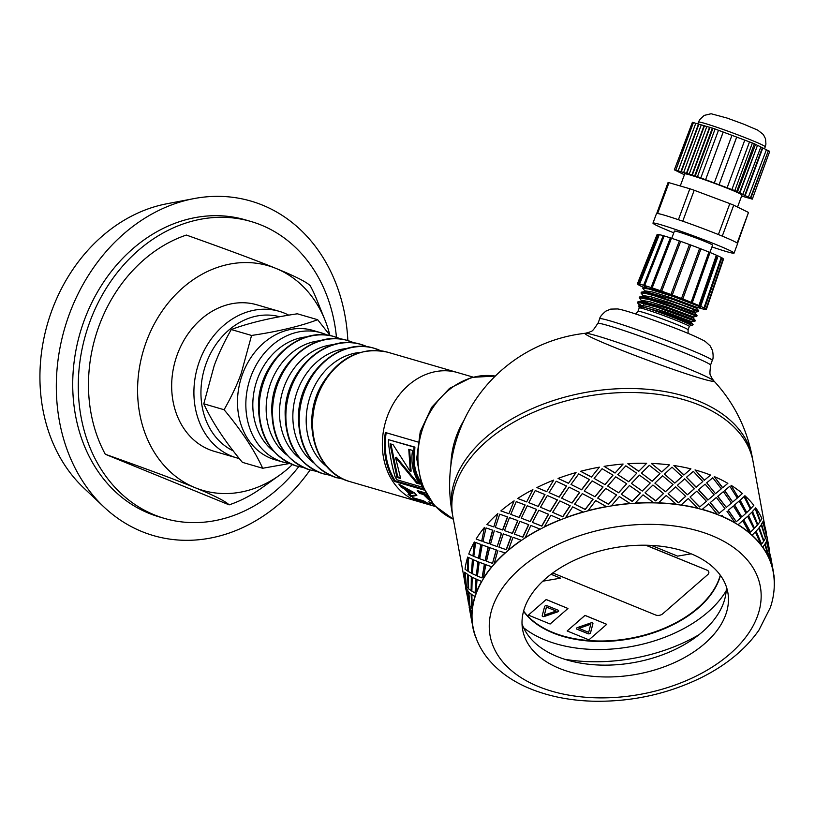 <?xml version="1.0" encoding="UTF-8"?>
<svg xmlns="http://www.w3.org/2000/svg" width="815" height="815" viewBox="0 0 815 815"><rect width="100%" height="100%" fill="white"/><g stroke="black" fill="none" stroke-linecap="round" stroke-linejoin="round"><path stroke-width="1.22" d="M289.325 463.541L262.695 468.258C254.341 450.063 241.474 430.554 224.084 409.731C231.47 396.65 237.165 384.599 241.169 373.565L251.56 335.454C278.109 331.522 300.134 326.275 317.646 319.704L330.228 335.668M320.957 332.754L312.787 330.381A67.4 55.41 106.2 0 0 242.544 374.075A67.4 55.41 106.2 0 0 275.062 459.782L283.406 462.217A67.4 55.41 106.2 0 1 282.357 461.891L290.242 463.674M317.646 319.704L297.353 313.795C270.814 317.728 248.779 322.974 231.266 329.535C223.881 342.606 218.186 354.668 214.182 365.701L203.791 403.812C212.145 422.007 225.022 441.516 242.401 462.349L262.695 468.258M231.266 329.535L251.56 335.454M203.791 403.812L224.084 409.731M338.969 338.266A67.4 55.41 106.2 0 0 334.466 336.697A67.4 55.41 106.2 0 0 333.416 336.401A67.4 55.41 106.2 0 0 262.41 385.892A67.4 55.41 106.2 0 0 295.702 465.783A67.4 55.41 106.2 0 0 296.752 466.099C271.059 456.471 258.284 435.75 258.447 403.924C259.272 361.809 299.788 325.134 334.466 336.697M352.304 342.157A67.4 55.41 106.2 0 0 347.811 340.589A67.4 55.41 106.2 0 0 346.752 340.293A67.4 55.41 106.2 0 0 275.755 389.784A67.4 55.41 106.2 0 0 309.048 469.674A67.4 55.41 106.2 0 0 310.097 469.99A174.216 143.226 106.2 0 1 104.025 507.052A174.216 143.226 106.2 0 1 69.377 314.06A174.216 143.226 106.2 0 1 193.929 198.605A174.216 143.226 106.2 0 1 347.852 340.599M365.65 346.039A67.4 55.41 106.2 0 0 361.157 344.47A67.4 55.41 106.2 0 0 360.098 344.185A67.4 55.41 106.2 0 0 289.101 393.676A67.4 55.41 106.2 0 0 322.394 473.566A67.4 55.41 106.2 0 0 323.433 473.882C297.74 464.255 284.975 443.523 285.128 411.707C285.963 369.592 326.479 332.907 361.157 344.47M378.995 349.93A67.4 55.41 106.2 0 0 374.503 348.362A67.4 55.41 106.2 0 0 373.443 348.066A67.4 55.41 106.2 0 0 302.447 397.567A67.4 55.41 106.2 0 0 335.729 477.447A67.4 55.41 106.2 0 0 336.778 477.773C311.086 468.136 298.321 447.415 298.473 415.599C299.299 373.484 339.824 336.799 374.503 348.362M387.838 352.253A67.4 55.41 106.2 0 0 317.606 395.958A67.4 55.41 106.2 0 0 350.124 481.665C314.661 472.781 300.195 420.071 322.129 384.11C339.091 357.194 360.994 346.569 387.838 352.253L457.623 372.587A67.4 55.41 106.2 0 0 387.38 416.292A67.4 55.41 106.2 0 0 419.898 501.999L435.241 506.472M325.623 334.374A67.4 55.41 106.2 0 0 321.12 332.805A67.4 55.41 106.2 0 0 320.071 332.51A67.4 55.41 106.2 0 0 250.888 376.51A67.4 55.41 106.2 0 0 282.357 461.891M329.831 335.148A116.993 96.18 106.2 0 0 324.879 319.806L316.495 299.034A142.421 117.095 106.2 0 0 310.209 285.678C306.297 281.868 294.918 276.132 276.091 268.471C257.805 260.963 227.894 249.828 186.36 235.056A142.421 117.095 106.2 0 0 105.288 454.25C146.822 469.012 176.723 480.157 195.009 487.655C213.846 495.326 225.215 501.062 229.137 504.862A142.421 117.095 106.2 0 0 261.36 488.205L279.586 475.196A116.993 96.18 106.2 0 0 292.361 464.581M105.288 454.25L229.137 504.862M324.879 319.806A116.993 96.18 106.2 0 0 276.091 268.471A116.993 96.18 106.2 0 0 146.354 341.607A116.993 96.18 106.2 0 0 195.009 487.655A116.993 96.18 106.2 0 0 279.586 475.196M336.463 337.318A154.626 127.13 106.2 0 0 251.02 221.507A154.626 127.13 106.2 0 0 89.864 321.782A154.626 127.13 106.2 0 0 164.477 518.411A154.626 127.13 106.2 0 0 298.769 466.649M193.929 198.605L166.769 203.791A160.586 132.02 106.2 0 0 51.966 310.199A160.586 132.02 106.2 0 0 83.904 488.104L104.025 507.052M288.734 315.171A76.294 62.724 106.2 0 0 279.137 311.299L256.898 304.81A76.294 62.724 106.2 0 0 177.385 354.291A76.294 62.724 106.2 0 0 214.202 451.316L236.442 457.796A76.294 62.724 106.2 0 0 239.304 458.539M279.137 311.299A76.294 62.724 106.2 0 0 199.624 360.77A76.294 62.724 106.2 0 0 236.442 457.796M279.688 316.76A71.211 58.548 106.2 0 0 206.276 363.164A71.211 58.548 106.2 0 0 233.263 450.899M251.02 221.507L245.458 219.887A154.626 127.13 106.2 0 0 84.302 320.163A154.626 127.13 106.2 0 0 158.925 516.792L164.477 518.411M706.401 501.266L699.688 506.991L706.401 501.266L696.947 491.068L690.05 497.007L699.82 506.838M707.858 500.074L714.154 494.776L705.118 484.151L698.486 489.795L707.858 500.074L714.154 494.776M715.641 493.544L721.326 488.817L712.768 477.773L706.697 482.837L715.478 493.686L717.923 491.649M723.404 491.628L717.658 496.416L726.287 507.399L731.452 503.069L723.404 491.628L718.636 495.591M716.365 497.486L710.14 502.692L719.075 513.399L724.922 508.529L716.365 497.486M774.25 586.433A152.853 94.143 169.7 0 0 773.934 574.982L773.68 575.023A152.599 93.98 169.7 0 0 773.231 572.099L773.486 572.059A152.853 94.143 169.7 0 0 773.445 571.824A152.853 94.143 169.7 0 0 770.226 560.659L769.981 560.72A152.599 93.98 169.7 0 0 768.81 557.959L769.054 557.898A152.853 94.143 169.7 0 0 762.911 547.283L762.677 547.364A152.599 93.98 169.7 0 0 760.792 544.838L761.016 544.746A152.853 94.143 169.7 0 0 752.143 535.19L751.929 535.292A152.599 93.98 169.7 0 0 749.382 533.061L749.596 532.949A152.853 94.143 169.7 0 0 738.196 524.666L738.003 524.789A152.599 93.98 169.7 0 0 734.865 522.904L735.059 522.782A152.853 94.143 169.7 0 0 721.418 515.987L721.255 516.129A152.599 93.98 169.7 0 0 717.597 514.632L708.714 503.864L702.082 509.507A152.599 93.98 169.7 0 0 697.997 508.448L688.288 498.546L680.973 505.096A152.599 93.98 169.7 0 0 676.562 504.495L666.222 495.51L658.428 503.008A152.599 93.98 169.7 0 0 653.803 502.875L643.045 494.837L635.017 503.283A152.599 93.98 169.7 0 0 630.28 503.629L619.349 496.549L611.311 505.921A152.599 93.98 169.7 0 0 606.594 506.736L595.714 500.583L587.9 510.862A152.599 93.98 169.7 0 0 583.306 512.126L572.711 506.859L565.355 517.983A152.599 93.98 169.7 0 0 560.995 519.654L550.909 515.212L544.226 527.101A152.599 93.98 169.7 0 0 540.213 529.149L530.86 525.451L525.043 537.992A152.599 93.98 169.7 0 0 521.478 540.365L513.043 537.299L508.265 550.4A152.599 93.98 169.7 0 0 505.239 553.039L499.819 551.154M729.802 486.26L724.566 490.65L729.802 486.26L737.3 498.077L732.685 502.03L724.566 490.65M714.225 476.561L722.508 487.818L727.856 483.356A152.853 94.143 -10.3 0 0 714.225 476.561L722.691 487.686M724.739 490.518L732.685 502.03M717.821 496.274L726.287 507.399M710.293 502.549L719.238 513.256M722.233 515.304L721.418 515.987M749.382 533.061A152.599 93.98 169.7 0 0 738.003 524.789L742.496 520.897L738.196 524.666M760.792 544.838A152.599 93.98 169.7 0 0 751.929 535.292L755.179 532.063L752.143 535.19M768.81 557.959A152.599 93.98 169.7 0 0 762.677 547.364L764.582 544.685L762.911 547.283M773.231 572.099A152.599 93.98 169.7 0 0 773.191 571.865A152.599 93.98 169.7 0 0 769.981 560.72L770.46 558.458L770.226 560.659M585.445 333.264A152.599 152.599 0 0 0 452.101 512.329A152.599 93.98 169.7 0 1 485.883 437.39A152.599 93.98 169.7 0 1 645.399 389.132A152.599 93.98 169.7 0 1 752.327 457.541L753.05 461.484A152.599 93.98 169.7 0 0 586.067 396.426A152.599 93.98 169.7 0 0 452.814 516.272L464.795 581.89M505.045 552.957A152.853 94.143 169.7 0 0 494.104 563.949L494.318 564.011A152.599 93.98 169.7 0 0 491.903 566.843L491.69 566.792A152.853 94.143 169.7 0 0 483.315 578.446L483.55 578.477A152.599 93.98 169.7 0 0 481.797 581.452L481.563 581.421A152.853 94.143 169.7 0 0 475.97 593.452L476.215 593.463A152.599 93.98 169.7 0 0 475.176 596.488L474.921 596.488A152.853 94.143 169.7 0 0 472.242 608.611L472.486 608.591A152.599 93.98 169.7 0 0 472.191 611.607L471.936 611.627A152.853 94.143 169.7 0 0 472.221 623.536L472.476 623.495A152.599 93.98 169.7 0 0 472.914 626.419L472.873 626.154M472.476 623.495A152.599 93.98 169.7 0 1 472.191 611.607L469.185 607.257L472.068 623.027L469.185 607.257M472.486 608.591A152.599 93.98 169.7 0 1 475.176 596.488L471.844 594.675L472.242 608.611M476.215 593.463A152.599 93.98 169.7 0 1 481.797 581.452L477.04 579.526L475.97 593.452M483.55 578.477A152.599 93.98 169.7 0 1 491.903 566.843L485.791 564.683L483.315 578.446M719.075 513.399L721.519 511.362M699.688 506.991L690.05 497.007M738.176 497.252L731.004 485.251L738.176 497.252M715.478 493.686L706.697 482.837M696.091 487.278L686.454 477.295L696.224 487.136L702.805 481.553L696.224 487.136M704.262 480.361L695.022 469.939L704.405 480.218L710.558 475.074L704.405 480.218M736.281 521.743L728.162 510.363L733.398 505.972L728.335 510.231L736.281 521.743L740.896 517.79L733.398 505.972M741.772 516.965L734.407 505.086L739.103 501.072L734.6 504.954L741.772 516.965M750.523 532.083L743.545 519.97L747.65 516.323L743.749 519.858L750.523 532.083L753.916 528.803L747.65 516.323M746.713 512.482L739.949 500.257L744.054 496.61L740.152 500.145L746.713 512.482M754.466 528.12L748.333 515.579L751.807 512.258L748.547 515.477L754.466 528.12M761.618 544.043L755.913 531.298L758.745 528.273L756.137 531.197L761.618 544.043L763.675 541.323L758.745 528.273M750.87 508.417L744.727 495.866L750.87 508.417M757.797 524.412L752.316 511.586L755.148 508.56L752.54 511.484L757.797 524.412M763.869 540.752L759.081 527.662L761.23 524.901L759.305 527.57L763.869 540.752M769.299 557.297L764.969 544.053L766.426 541.527L765.214 543.972L769.299 557.297L769.931 555.015L766.426 541.527M760.273 521.04L755.709 507.857L760.273 521.04M765.458 537.655L761.373 524.34L762.82 521.824L761.618 524.259L765.458 537.655M768.596 549.626L766.385 541.007L767.119 538.695L766.63 540.946L769.747 554.526M770.603 558.428L773.017 569.532M765 529.913L766.151 534.813M767.007 538.725L769.421 549.819M469.409 607.226L468.931 604.577M468.594 591.894L466.74 590.019L468.625 603.823L469.623 605.789L468.594 591.894L465.518 587.279A152.853 94.143 -10.3 0 1 465.477 587.034M471.712 608.153L471.416 594.206L468.829 592.383L469.96 606.268L471.712 608.153L471.172 594.216L468.829 592.383M466.282 586.046L464.744 572.201L466.282 586.046M468.36 588.42L467.82 574.494L465.233 572.67L466.363 586.556L468.36 588.42M471.376 590.722L471.579 576.786L468.248 574.962L468.635 588.899L471.376 590.722M475.064 593.004L476.235 579.088L472.191 577.234L471.844 591.181L475.064 593.004L476.001 579.068L472.191 577.234M467.779 571.009L467.728 557.063L467.779 571.009M471.712 573.302L472.639 559.375L468.594 557.521L468.248 571.478L471.712 573.302M476.561 575.604L478.201 561.739L473.444 559.823L472.364 573.75L476.561 575.604M482.062 577.957L484.63 564.214L479.189 562.187L477.396 576.052L482.062 577.957L484.405 564.174L479.189 562.187M472.965 555.901L474.371 541.995L472.965 555.901M478.7 558.285L481.033 544.502L475.593 542.484L473.8 556.339L478.7 558.285M485.302 560.781L488.307 547.13L482.195 544.97L479.719 558.733L485.302 560.781M492.525 563.389L496.386 549.962L489.642 547.629L486.494 561.25L492.525 563.389L496.182 549.901L489.642 547.629M481.706 541.068L484.497 527.366L481.706 541.068M489.143 543.737L492.79 530.249L486.046 527.916L482.898 541.547L489.143 543.737M494.298 530.779L490.508 544.237L497.17 546.549L501.643 533.326L496.223 531.441M498.912 547.15L506.38 549.738L511.219 536.678L503.313 533.896L498.912 547.15L506.186 549.667L511.036 536.596M493.788 526.908L497.853 513.532L493.788 526.908M502.784 530.025L507.623 516.975L499.707 514.184L495.316 527.437L502.784 530.025L495.337 527.448M512.503 533.448L517.882 520.653L509.446 517.586L504.475 530.606L512.503 533.448L504.475 530.606M514.346 534.08L522.884 537.207L528.762 524.697L519.838 521.335L514.346 534.08L522.721 537.105L528.609 524.595M508.906 513.735L514.112 500.848L508.906 513.735L500.879 510.893L508.723 513.654M519.287 517.494L525.166 504.994L516.241 501.622L510.75 514.367L519.287 517.494L510.75 514.367M530.29 521.61L536.616 509.436L527.264 505.738L521.274 518.187L530.29 521.61L521.274 518.187M532.409 522.374L541.853 526.144L548.587 514.316L538.837 510.261L532.409 522.374L541.72 526.021L548.464 514.184M526.694 501.908L532.888 489.611L526.694 501.908L517.678 498.474L526.541 501.796M538.257 506.431L544.991 494.603L535.241 490.548L528.813 502.661L538.257 506.431L528.813 502.661M550.308 511.402L557.399 499.941L547.313 495.51L540.498 507.266L550.308 511.402L540.498 507.266M552.662 512.319L562.808 516.842L570.194 505.779L559.834 500.93L552.662 512.319L562.707 516.7L570.113 505.636M546.712 491.69L553.701 480.096L546.712 491.69L536.902 487.564L546.6 491.567M559.212 497.13L566.598 486.066L556.238 481.227L549.066 492.606L559.212 497.13L549.066 492.606M572.069 503.059L579.709 492.413L569.115 487.146L561.657 498.138L572.069 503.059L561.657 498.138M574.606 504.169L585.241 509.507L593.065 499.289L582.297 493.595L574.606 504.169L585.18 509.365L593.014 499.147M568.473 483.346L576.042 472.557L568.473 483.346L558.061 478.425L568.391 483.203M581.645 489.805L589.469 479.587L578.701 473.882L571.009 484.456L581.645 489.805L571.009 484.456M595.032 496.793L602.998 487.024L592.118 480.87L584.243 491.007L595.032 496.793L584.243 491.007M597.701 498.108L608.591 504.342L616.629 495.031L605.688 488.419L597.701 498.108L608.571 504.19L616.619 494.878M591.435 477.081L599.371 467.158L591.435 477.081L580.647 471.294L591.395 476.928M604.995 484.64L613.023 475.165L602.091 468.717L594.104 478.395L604.995 484.64L594.104 478.395M618.636 492.759L626.694 483.753L615.753 476.836L607.695 486.056L618.636 492.759L607.695 486.056M621.366 494.298L632.297 501.47L640.305 493.095L629.435 485.546L621.366 494.298L632.308 501.317L640.335 492.932M683.856 475.053L673.873 465.518L683.968 474.89L690.937 468.87L683.968 474.89M615.04 473.046L623.098 464.041L615.04 473.046L604.098 466.353L615.04 472.894M628.701 481.757L636.739 473.22L625.839 465.834L617.77 474.585L628.701 481.757L617.77 474.585M642.291 491.058L650.258 483L639.449 475.135L631.442 483.417L642.291 491.058L631.442 483.417M645.042 492.831L655.759 500.95L663.512 493.533L652.937 485.027L645.042 492.831L655.81 500.797L663.583 493.37M638.695 471.345L646.662 463.287L638.695 471.345L627.845 463.704L638.736 471.192M661.831 472.017L651.297 463.419L661.831 472.017L669.451 464.907L661.902 471.865M674.81 483.101L664.449 474.187L674.81 483.101L682.084 476.612L672.029 467.168L664.531 474.035M687.463 494.756L677.377 485.383L687.463 494.756L694.4 488.735L684.692 478.833L677.469 485.231M652.163 481.247L659.987 473.658L649.341 465.314L641.446 473.118L652.163 481.247L641.446 473.118M665.427 491.73L673.047 484.619L662.615 475.807L654.893 483.132L665.427 491.73L654.893 483.132M668.127 493.737L678.406 502.814L685.68 496.325L675.625 486.881L668.127 493.737L678.508 502.651L685.782 496.172M717.75 514.489A152.853 94.143 169.7 0 0 702.214 509.355M698.129 508.295A152.853 94.143 169.7 0 0 681.065 504.943M697.997 508.448A152.599 93.98 169.7 0 0 680.973 505.096M687.565 494.603L694.533 488.582M674.912 482.938L682.186 476.459M665.498 491.577L673.047 484.619M652.214 481.084L659.987 473.658M651.297 463.419A152.853 94.143 -10.3 0 1 669.451 464.907M698.618 489.642L708.001 499.921M702.805 481.553L693.341 471.365L686.454 477.295M695.022 469.939A152.853 94.143 -10.3 0 1 710.558 475.074M676.644 504.332A152.853 94.143 169.7 0 0 658.489 502.845M676.562 504.495A152.599 93.98 169.7 0 0 658.428 503.008M642.332 490.905L650.258 483M628.711 481.604L636.739 473.22M673.873 465.518A152.853 94.143 -10.3 0 1 690.937 468.87M653.854 502.712A152.853 94.143 169.7 0 0 635.038 503.12M653.803 502.875A152.599 93.98 169.7 0 0 635.017 503.283M618.636 492.606L626.694 483.753M604.975 484.477L613.023 475.165M630.29 503.466A152.853 94.143 169.7 0 0 611.291 505.769M630.28 503.629A152.599 93.98 169.7 0 0 611.311 505.921M594.991 496.641L602.968 486.871M581.574 489.652L589.418 479.434M627.845 463.704A152.853 94.143 -10.3 0 1 646.662 463.287M606.564 506.584A152.853 94.143 169.7 0 0 587.839 510.72M606.594 506.736A152.599 93.98 169.7 0 0 587.9 510.862M571.987 502.916L579.638 492.26M559.11 496.997L566.517 485.923M604.098 466.353A152.853 94.143 -10.3 0 1 623.098 464.041M583.234 511.973A152.853 94.143 169.7 0 0 565.253 517.851M583.306 512.126A152.599 93.98 169.7 0 0 565.355 517.983M550.196 511.27L557.297 499.809M538.124 506.319L544.868 494.481M580.647 471.294A152.853 94.143 -10.3 0 1 599.371 467.158M560.893 519.522A152.853 94.143 169.7 0 0 544.094 526.979M560.995 519.654A152.599 93.98 169.7 0 0 544.226 527.101M530.137 521.508L536.484 509.314M519.124 517.393L525.013 504.882M558.061 478.425A152.853 94.143 -10.3 0 1 576.042 472.557M540.08 529.027A152.853 94.143 169.7 0 0 524.88 537.89M540.213 529.149A152.599 93.98 169.7 0 0 525.043 537.992M512.319 533.356L517.708 520.561M502.59 529.954L507.439 516.883M536.902 487.564A152.853 94.143 -10.3 0 1 553.701 480.096M497.853 513.532A152.853 94.143 -10.3 0 0 486.912 524.524L493.574 526.836M492.79 530.249L486.046 527.916M521.305 540.264A152.853 94.143 169.7 0 0 508.081 550.319M521.478 540.365A152.599 93.98 169.7 0 0 508.265 550.4M497.17 546.549L501.449 533.244M488.929 543.687L492.586 530.188M517.678 498.474A152.853 94.143 -10.3 0 1 532.888 489.611M484.497 527.366A152.853 94.143 -10.3 0 0 476.123 539.021L481.482 541.028M488.307 547.13L482.195 544.97M481.033 544.502L475.593 542.484M505.239 553.039A152.599 93.98 169.7 0 0 494.318 564.011M497.894 550.492L494.104 563.949M485.078 560.74L488.093 547.079M478.466 558.244L480.809 544.461M500.879 510.893A152.853 94.143 -10.3 0 1 514.112 500.848M474.371 541.995A152.853 94.143 -10.3 0 0 468.768 554.037L472.72 555.881M478.201 561.739L473.444 559.823M472.639 559.375L468.594 557.521M491.69 566.792L485.791 564.683M476.317 575.584L477.967 561.708M471.467 573.291L472.405 559.355M467.728 557.063A152.853 94.143 -10.3 0 0 465.039 569.186L467.535 571.02M471.579 576.786L468.248 574.962M467.82 574.494L465.233 572.67M481.563 581.421L477.04 579.526M471.131 590.732L471.325 576.775M468.116 588.44L467.576 574.504M464.744 572.201A152.853 94.143 -10.3 0 0 465.029 584.111L466.027 586.077M466.689 589.5L465.844 587.503M474.921 596.488L471.844 594.675M469.623 605.789L468.34 591.914M465.589 587.554L468.717 603.273M468.472 603.314L466.435 589.54M469.318 606.706L468.961 604.628M471.936 611.627L470.337 609.732L472.221 623.536M469.542 609.274L469.175 607.307M773.191 571.865C775.299 583.754 774.352 595.663 770.338 607.572L758.908 630.178C745.531 649.29 726.297 665.121 701.216 677.673C668.035 693.871 632.532 701.725 594.726 701.257C571.142 700.747 549.758 696.621 530.575 688.889C512.676 681.605 498.423 671.489 487.818 658.52C480.096 648.923 475.145 638.298 472.955 626.654A152.599 93.98 169.7 0 1 472.914 626.419L472.71 626.694A152.853 94.143 169.7 0 0 475.919 637.86L476.164 637.799M472.71 626.694A152.853 94.143 169.7 0 1 472.669 626.46L472.557 624.341M465.936 589.571L465.579 587.595M770.032 554.516L770.42 555.789M766.895 536.066L769.065 547.843M769.992 554.465L767.119 538.695M765.703 537.584L766.334 535.302L762.82 521.824M773.557 574.096L773.934 574.982M770.491 555.779L772.661 567.556M764.103 540.671L765.458 538.185L761.23 524.901M758.021 524.33L760.079 521.61L755.148 508.56M773.486 572.059L770.715 558.407M754.69 528.028L757.42 525.043L751.807 512.258M746.927 512.38L750.32 509.1L744.054 496.61M769.054 557.898L764.827 544.614M766.395 534.752L766.253 532.399A152.853 94.143 -10.3 0 1 766.294 532.633M763.034 521.233A152.853 94.143 -10.3 0 1 766.253 532.399M741.976 516.842L746 513.236L739.103 501.072M761.016 544.746L755.403 531.971M760.507 520.958L761.862 518.472A152.853 94.143 -10.3 0 0 755.709 507.857M751.094 508.315L753.824 505.331A152.853 94.143 -10.3 0 0 744.951 495.764M738.38 497.13L742.404 493.523A152.853 94.143 -10.3 0 0 731.004 485.251M749.596 532.949L742.699 520.785M735.059 522.782L727 511.341M734.865 522.904A152.599 93.98 169.7 0 0 721.255 516.129M717.597 514.632A152.599 93.98 169.7 0 0 702.082 509.507M522.028 623.811A104.269 64.222 169.7 0 0 598.23 664.999A104.269 64.222 169.7 0 0 702.571 631.747A104.269 64.222 169.7 0 0 726.287 586.535M564.612 659.264A134.791 83.018 169.7 0 0 698.964 634.742M704.731 643.575A104.269 64.222 169.7 0 0 727.815 592.373A104.269 64.222 169.7 0 0 613.705 547.904A104.269 64.222 169.7 0 0 522.659 629.801A104.269 64.222 169.7 0 0 595.724 676.552A104.269 64.222 169.7 0 0 704.731 643.575M720.45 575.38A104.269 64.222 -10.3 0 1 630.29 638.787A104.269 64.222 -10.3 0 1 523.546 611.311M523.617 627.744A116.993 72.056 169.7 0 0 544.889 639.918A116.993 72.056 169.7 0 0 726.185 590.783M707.023 570.154L646.02 545.215L707.023 570.154A5.084 3.138 -10.3 0 1 708.816 572.038A5.084 3.138 169.7 0 0 707.023 570.154L645.735 545.215M523.617 611.056A104.269 64.222 169.7 0 0 630.199 638.308A104.269 64.222 169.7 0 0 720.297 575.166M544.339 615.131L546.437 607.022L556.146 611.056L546.447 607.093L544.339 615.131L556.146 611.056M558.632 610.741A1.528 0.937 -10.3 0 1 557.643 611.81L544.216 616.446A1.528 0.937 -10.3 0 1 542.189 615.926M557.664 611.882L544.226 616.517A1.528 0.937 -10.3 0 1 542.199 615.967A1.528 0.937 -10.3 0 1 542.209 615.702L544.614 606.554A1.528 0.937 -10.3 0 1 547.059 605.708L558.102 610.211A1.528 0.937 -10.3 0 1 558.642 610.781A1.528 0.937 -10.3 0 1 557.664 611.882L557.643 611.81M528.385 615.111L546.203 599.504L528.385 615.111L550.135 624.005L567.974 608.479L546.223 599.585M546.203 599.504L567.974 608.479M592.923 623.434A1.528 0.937 -10.3 0 1 592.902 623.658L590.508 632.807A1.528 0.937 -10.3 0 1 588.053 633.652L577.02 629.149A1.528 0.937 -10.3 0 1 576.49 628.62M592.923 623.74L590.518 632.888A1.528 0.937 -10.3 0 1 588.063 633.734L577.03 629.221A1.528 0.937 -10.3 0 1 576.49 628.66A1.528 0.937 -10.3 0 1 577.468 627.55L590.906 622.915A1.528 0.937 -10.3 0 1 592.933 623.475A1.528 0.937 -10.3 0 1 592.923 623.74L592.902 623.658M606.747 624.321L584.987 615.356L567.159 630.963L588.909 639.857L606.747 624.321L584.997 615.437L567.159 630.963M542.882 581.187L560.557 578.161L551.042 574.28M651.317 545.398L677.591 556.136L691.202 553.813M560.557 578.161L551.113 574.229M578.986 628.375L590.773 624.229L578.986 628.375L588.685 632.338L590.783 624.31M552.794 572.976L655.657 615.009A5.084 3.138 169.7 0 0 662.738 613.797L707.715 574.646A5.084 3.138 169.7 0 0 708.836 572.15A5.084 3.138 169.7 0 0 707.043 570.266M407.928 491.221L405.228 488.277L400.919 485.322M416.282 494.868L411.534 495.724L408.61 493.442M412.899 493.309L413.5 492.525L407.795 489.621L407.174 490.386L410.495 493.798L412.899 493.309L407.174 490.386M414.234 492.718L416.832 495.398L411.035 496.6L408.071 494.287L409.456 494.022L404.586 489.02L401.143 487.166L398.851 484.11L414.234 492.718M401.795 486.433L401.143 487.166M405.228 488.277L404.586 489.02M409.955 493.289L409.456 494.022M411.534 495.724L411.035 496.6M421.997 500.756L420.071 499.727M428.232 503.935L424.656 502.101L421.518 501.184L423.158 502.071L431.797 505.453L415.456 499.432L412.543 497.639L423.617 500.848L428.354 503.619M429.118 503.996L428.486 504.251M421.905 500.359L421.518 501.184M415.854 498.597L415.456 499.432M420.031 499.809L419.633 500.644M431.858 505.239L433.04 505.769L431.797 505.453M409.588 449.564L411.117 471.162L410.302 471.569L408.784 449.33L412.563 450.43C410.617 462.4 412.971 473.596 419.613 484.008L416.669 483.152L395.54 457.5L400.664 478.487L396.936 477.396L390.039 443.869L393.136 444.776L410.302 471.569M390.884 443.808L397.679 476.826L396.936 477.396M400.379 477.61L397.679 476.826M419.012 483.04L417.412 482.582L396.385 457.246L395.54 457.5M417.412 482.582L416.669 483.152M426.917 496.712L424.269 493.839L420.082 492.627L418.767 491.017M426.306 494.43L425.522 495.133L428.975 498.688M426.968 495.551L425.522 495.133M420.082 492.627L419.45 493.381L417.219 490.579L425.491 492.963M424.269 493.839L423.637 494.583L419.45 493.381M428.425 498.21L427.906 498.943L423.637 494.583M429.943 500.064L427.906 498.943M430.402 500.695L429.78 500.308M423.525 489.031L395.194 480.769A66.382 54.574 -73.8 0 1 386.188 432.734M421.202 482.735C415.141 473.189 412.971 462.665 414.692 451.164A66.382 54.574 -73.8 0 1 414.916 447.109L388.561 439.693A67.4 55.41 106.2 0 0 388.388 442.382C390.018 455.921 392.26 467.352 395.092 476.663A67.4 55.41 106.2 0 0 396.681 479.699L422.465 487.217A67.4 55.41 -73.8 0 1 420.448 483.295C414.315 473.607 412.115 462.92 413.847 451.235A67.4 55.41 -73.8 0 1 414.071 447.119L388.561 439.693M414.916 447.109L414.071 447.119M414.692 451.164L413.847 451.235M421.039 482.867L420.448 483.295M395.194 480.769L394.501 481.431A67.4 55.41 -73.8 0 1 385.373 432.5L417.891 441.985M423.994 490.029L394.501 481.431M425.41 503.599L427.417 504.19M431.981 502.835L431.532 503.731L428.659 501.846L431.919 502.794M433.213 504.22L431.532 503.731M472.955 377.06L457.623 372.587A67.4 55.41 106.2 0 0 387.38 416.292A67.4 55.41 106.2 0 0 419.898 501.999L350.124 481.665M686.964 368.217A68.664 3.352 20.3 0 1 713.645 380.687L713.645 380.687A68.664 3.352 20.3 0 1 648.271 360.424A68.664 3.352 20.3 0 1 585.455 333.264L585.455 333.264A68.664 3.352 20.3 0 1 686.964 368.217M585.455 333.264L589.805 332.051C591.048 330.411 591.048 334.303 597.68 323.463A60.279 2.944 20.3 0 1 628.823 332.204A60.279 2.944 20.3 0 1 687.157 353.975A60.279 2.944 20.3 0 1 710.741 365.283C708.724 377.834 711.25 374.88 711.128 376.927L713.645 380.687A152.599 152.599 0 0 1 752.327 457.541M765.02 527.101L753.05 461.484A152.599 93.98 169.7 0 0 586.067 396.426A152.599 93.98 169.7 0 0 452.814 516.272L452.101 512.329M645.042 291.169L642.76 288.225L648.638 288.938L673.333 296.568L700.33 306.817M688.064 301.041L653.172 289.396L644.981 287.44L643.361 287.359L642.75 288.225M643.269 295.927L640.987 292.982L644.777 293.217L654.465 295.804L681.534 304.841L698.16 311.299L693.433 310.057M642.841 296.375L643.137 295.57L651.195 296.864L669.655 302.61L695.256 312.145L698.536 311.595L698.812 310.872L659.284 296.528L647.905 293.217L641.812 292.096L640.998 292.962M641.507 300.694L639.225 297.76L649.616 299.676L676.206 308.325L696.805 316.342L693.473 316.923L667.893 307.367L649.423 301.632L641.374 300.338L641.079 301.143M696.805 316.342L696.733 315.436L691.283 313.133L666.497 304.209L643.3 297.312L639.469 297.108M640.651 304.902L637.605 302.895L638.389 302.304L656.798 307.143L695.042 321.11L691.711 321.68L666.14 312.135L647.66 306.399L639.612 305.105L639.317 305.9M640.142 305.829L640.672 306.216M691.385 322.618L667.128 313.531L638.838 305.982M693.494 316.913L693.147 317.84L668.891 308.763L641.364 301.092L638.074 301.652L637.462 302.518M641.028 301.275L641.68 302.1M643.565 303.282L644.084 303.567M643.667 296.303L646.193 297.862M695.256 312.145L694.91 313.072L670.613 303.985L643.127 296.324L639.826 296.884M697.019 307.387L671.428 297.842L652.947 292.106L644.899 290.812L644.604 291.607M697.019 307.377L696.672 308.304L672.426 299.237L644.889 291.556L641.588 292.116M639.673 306.053L656.36 310.749L680.189 319.195L692.709 324.39L693.107 324.757L691.212 325.623A28.23 1.375 -159.7 0 0 669.91 316.23A28.23 1.375 -159.7 0 0 639.673 306.053A28.23 1.375 -159.7 0 0 639.042 306.634M690.285 325.582A28.23 1.375 -159.7 0 0 691.212 325.623M695.042 321.1L695.277 320.397L693.799 319.643L673.883 312.125L647.334 303.537L638.074 301.652M752.316 199.125L769.737 151.335L752.316 199.125L748.476 198.004M752.113 198.982L750.758 198.32L768.382 150.673L769.737 151.335M760.823 147.016L766.416 149.705L748.353 197.199L750.32 198.167L768.382 150.673M766.395 149.756L767.944 150.52M754.354 143.766L752.408 142.971L734.784 190.629L736.729 191.423L754.354 143.766L755.546 144.357L737.483 191.851L739.45 192.819L757.512 145.325L760.843 146.965L742.781 194.459L744.747 195.427L762.371 147.78M734.784 190.629L731.901 189.549L749.525 141.902L752.408 142.971M755.525 144.408L757.074 145.172M715.091 129.004L712.921 128.261L695.297 175.908L697.467 176.661L715.091 129.004L749.525 141.902M695.297 175.908L694.706 175.745L712.341 128.087L712.921 128.261M692.414 122.281L674.341 169.846L692.414 122.281L695.766 123.31M683.653 172.515L701.277 124.868L704.058 125.683L686.434 173.33L678.151 170.916L695.786 123.269L701.267 124.909M704.058 125.683L706.829 126.529M709.559 127.283L691.935 174.93L689.215 174.135L706.839 126.488L712.32 128.128M677.937 171.578L674.341 169.846M657.583 213.51L668.983 182.682L668.086 182.509L656.737 213.469A43.236 2.109 -159.7 0 0 656.635 213.489A43.236 2.109 -159.7 0 0 656.493 213.581L652.968 223.116A43.236 2.109 -159.7 0 0 673.791 232.805M668.983 182.682L689.847 188.764L678.406 219.704M682.746 221.201L694.197 190.262L689.847 188.764M694.197 190.262L729.832 203.607L718.382 234.547M722.263 236.126L733.714 205.186L729.832 203.607M733.714 205.186L748.486 212.45L737.157 243.053M737.555 243.42L748.486 212.45M679.822 220.193L680.8 220.529A43.236 2.109 -159.7 0 0 679.822 220.193A43.236 2.109 -159.7 0 0 656.737 213.469M720.236 235.291L721.102 235.647A43.236 2.109 -159.7 0 0 720.236 235.291A43.236 2.109 -159.7 0 0 680.8 220.529M711.953 246.925A43.236 2.109 -159.7 0 0 726.481 251.591A43.236 2.109 -159.7 0 0 734.07 253.119L737.595 243.583A43.236 2.109 -159.7 0 0 721.102 235.647M748.791 197.352L745.185 195.58L762.809 147.933M743.219 194.612L739.877 192.972L757.512 145.325M737.921 192.004L736.729 191.423M731.901 189.549L749.484 141.912M731.86 189.559L727.112 187.776L744.778 140.119M727.112 187.776L719.085 184.75L736.709 137.103M719.085 184.75L736.658 137.103M719.034 184.761L714.286 182.978L731.962 135.321M714.337 182.968L705.596 179.697L723.221 132.05M705.596 179.697L723.18 132.061M705.556 179.708L700.808 177.935L718.473 130.278M697.467 176.661L700.849 177.925M691.935 174.93L694.706 175.745M692.322 175.093L709.947 127.435M686.434 173.33L689.215 174.135M686.821 173.483L704.445 125.836M681.259 171.863L698.883 124.216M680.871 171.71L698.496 124.063M678.151 170.916L675.767 170.264L693.392 122.617M675.767 170.264L693.005 122.454M675.38 170.101L674.789 169.938M677.917 171.629L683.51 174.318M683.49 174.369L684.386 174.817M741.619 196.038L748.465 198.035M709.916 252.426L712.595 245.172A20.344 0.998 -159.7 0 0 693.86 237.185A20.344 0.998 -159.7 0 0 674.433 231.053L671.743 238.326M737.544 207.071L741.976 195.08A30.522 1.487 -159.7 0 0 713.869 183.09A30.522 1.487 -159.7 0 0 684.732 173.901L680.26 185.973M734.07 253.119A43.236 2.109 -159.7 0 0 694.248 236.136A43.236 2.109 -159.7 0 0 652.968 223.116M691.161 302.294L708.897 252.039L710.008 252.487L692.271 302.732L691.161 302.294A36.369 1.773 -159.7 0 0 682.817 298.983L681.523 298.484A36.369 1.773 -159.7 0 0 672.293 294.999L670.939 294.5A36.369 1.773 -159.7 0 0 661.739 291.189L660.445 290.731A36.369 1.773 -159.7 0 0 652.163 287.919L651.063 287.563A36.369 1.773 -159.7 0 0 644.512 285.505L643.718 285.281A36.369 1.773 -159.7 0 0 639.541 284.201L639.123 284.119A36.369 1.773 -159.7 0 0 637.727 284.099A36.369 1.773 -159.7 0 0 637.727 284.109L637.738 284.19A36.369 1.773 -159.7 0 0 639.255 285.26L639.683 285.495A36.369 1.773 -159.7 0 0 643.514 287.328M644.512 285.505L664.082 235.912A34.974 1.712 -159.7 0 1 670.337 237.868L651.063 287.563L670.348 237.858L671.448 238.235L652.163 287.919M697.222 307.357A36.369 1.773 -159.7 0 0 699.168 307.938L699.953 308.172A36.369 1.773 -159.7 0 0 704.14 309.252L704.547 309.323A36.369 1.773 -159.7 0 0 705.943 309.333A36.369 1.773 -159.7 0 0 705.953 309.333L705.943 309.252A36.369 1.773 -159.7 0 0 704.425 308.182L703.997 307.958A36.369 1.773 -159.7 0 0 699.708 305.91L698.903 305.554A36.369 1.773 -159.7 0 0 692.261 302.742L710.008 252.487A34.974 1.712 -159.7 0 1 716.354 255.177L717.159 255.533A34.974 1.712 -159.7 0 1 721.255 257.489L721.683 257.713A34.974 1.712 -159.7 0 1 723.139 258.742L723.139 258.813M671.448 238.235A34.974 1.712 -159.7 0 1 679.364 240.924L660.445 290.731M679.364 240.924L680.657 241.372L661.739 291.189M680.657 241.372A34.974 1.712 -159.7 0 1 689.459 244.541L670.939 294.5M689.459 244.541L690.814 245.04L672.293 294.999M690.814 245.04A34.974 1.712 -159.7 0 1 699.637 248.371L681.523 298.484M699.637 248.371L700.931 248.87L682.817 298.983M708.897 252.039A34.974 1.712 -159.7 0 0 700.931 248.87M657.522 234.628L657.532 234.557A34.974 1.712 -159.7 0 0 657.542 234.567L637.727 284.099M664.082 235.912L663.298 235.678A34.974 1.712 -159.7 0 0 659.294 234.649L658.887 234.567A34.974 1.712 -159.7 0 0 657.542 234.557L637.727 284.109M716.354 255.177L698.903 305.554M699.708 305.91L717.159 255.533M721.255 257.489L703.997 307.958M723.139 258.742L705.943 309.252M699.168 307.938L699.494 306.97M700.024 305.452L701.134 302.222M701.705 300.582L702.775 297.475M703.386 295.723L704.415 292.738M705.067 290.863L706.075 287.94M706.218 287.532L716.599 257.469M639.541 284.201L659.294 234.649M663.298 235.678L643.718 285.281M320.203 340.752A62.429 51.325 106.2 0 0 270.835 382.765A62.429 51.325 106.2 0 0 286.89 455.014M333.539 344.643A62.429 51.325 106.2 0 0 284.18 386.656A62.429 51.325 106.2 0 0 300.236 458.906M346.884 348.525A62.429 51.325 106.2 0 0 297.526 390.548A62.429 51.325 106.2 0 0 313.581 462.798M360.23 352.416A62.429 51.325 106.2 0 0 310.861 394.44A62.429 51.325 106.2 0 0 326.927 466.689M306.858 336.86A62.429 51.325 106.2 0 0 257.489 378.883A62.429 51.325 106.2 0 0 273.555 451.123M538.511 686.587A137.338 84.587 169.7 0 0 759.274 610.394A137.338 84.587 169.7 0 0 577.917 536.28A137.338 84.587 169.7 0 0 538.511 686.587M425.787 495.54L425.175 496.315M453.354 519.226A75.031 61.685 -73.8 0 1 421.549 432.154A75.031 61.685 -73.8 0 1 495.286 376.072M450.899 465.212A75.031 61.685 -73.8 0 1 464 420.275M710.599 364.937L712.269 360.434A60.025 2.934 -159.7 0 0 656.992 336.86A60.025 2.934 -159.7 0 0 599.677 318.787L598.016 323.29M690.448 325.562L689.307 326.479A26.701 1.304 -159.7 0 0 664.714 315.986A26.701 1.304 -159.7 0 0 639.215 307.948L638.94 306.511L642.342 308.274M689.307 326.479L688.074 329.81A26.701 1.304 -159.7 0 0 663.481 319.327A26.701 1.304 -159.7 0 0 637.982 311.279L639.215 307.948M698.465 122.107L699.698 119.632L704.201 115.394L711.098 113.743L727.092 118.063L743.555 124.094L757.736 130.125L763.329 134.495L765.54 138.815L765.927 144.092L765.254 146.812A35.605 1.742 -159.7 0 0 732.461 132.835A35.605 1.742 -159.7 0 0 698.465 122.107L697.813 123.86M341.016 339.132L333.416 336.401M295.702 465.783L303.588 467.565M347.811 340.589C313.133 329.015 272.618 365.701 271.782 407.816C271.629 439.631 284.404 460.363 310.097 469.99M354.362 343.023L346.752 340.293M309.048 469.674L316.933 471.457M367.708 346.915L360.098 344.185M322.394 473.566L330.269 475.339M381.053 350.807L373.443 348.066M335.729 477.447L343.614 479.23M327.671 335.25L320.071 332.51M465.334 584.864L465.722 586.994M472.384 623.506L472.904 626.327M766.406 534.671L766.772 536.708M770.002 554.373L770.379 556.421M429.342 503.405L428.985 504.353M453.364 519.247L434.242 505.392L421.518 484.192L416.689 458.55L420.245 431.777L431.685 407.317L449.595 388.337L471.742 377.376L495.306 376.051M639.48 297.078L639.225 297.76M691.731 321.67L691.385 322.608L693.107 324.676M637.605 302.895L639.755 305.462M700.299 306.827L696.998 307.387M693.137 317.83L695.277 320.397M694.9 313.062L697.039 315.629M696.662 308.294L698.812 310.872M646.652 286.798L643.361 287.359M644.135 303.424L643.422 305.35M688.074 329.81L688.115 333.396M635.619 313.969L637.982 311.279M712.269 360.434C713.288 359.089 713.39 355.839 712.575 350.674L710.16 345.866L705.179 341.363C696.998 336.839 682.675 330.819 662.208 323.311C638.614 314.672 623.77 309.883 617.678 308.946L610.71 309.109L605.851 311.136C601.796 314.6 599.738 317.147 599.677 318.787M765.254 146.812L764.531 148.778M699.79 305.91L717.241 255.533M704.639 308.223L721.907 257.754M706.361 309.435L723.557 258.925M717.485 257.744L705.749 291.689M705.454 292.554L704.068 296.548M703.814 297.302L700.044 308.213M643.993 287.247L645.164 284.292M645.888 282.459L646.957 279.718M647.711 277.813L648.862 274.889M649.647 272.893L650.716 270.193M651.531 268.104L663.451 237.827M637.32 283.987L657.135 234.435M658.663 234.445L638.909 283.997M663.216 235.627L643.636 285.219"/></g></svg>
